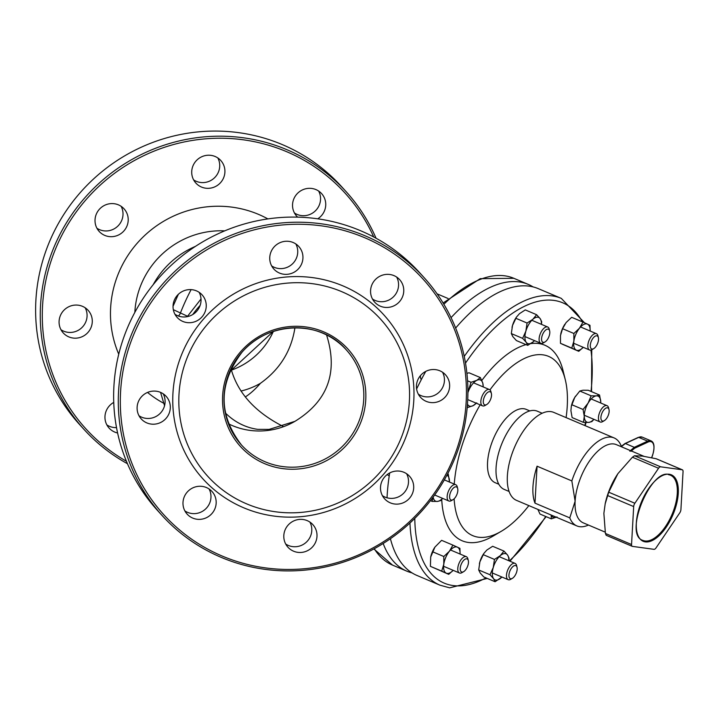 <?xml version="1.0" encoding="UTF-8"?>
<svg xmlns="http://www.w3.org/2000/svg" width="719" height="719" viewBox="0 0 719 719"><rect width="100%" height="100%" fill="white"/><g stroke="black" fill="none" stroke-linecap="round" stroke-linejoin="round"><path stroke-width="1.08" d="M383.173 543.492A155.708 73.356 112.9 0 0 406.891 571.192A155.708 73.356 112.9 0 0 412.095 572.917M533.112 286.917A155.708 73.356 112.9 0 0 528.249 284.391A155.708 73.356 112.9 0 0 451.065 317.645M389.68 472.958A155.708 73.356 112.9 0 0 387.038 497.791M390.417 538.702A155.708 73.356 112.9 0 0 416.957 575.452L439.956 585.176L449.672 587.836L487.239 578.418M584.484 322.768L561.305 298.385L538.306 288.652A155.708 73.356 112.9 0 0 455.648 328.044M425.756 371.399A155.708 73.356 112.9 0 0 416.616 388.97M528.86 505.601A97.317 45.845 -67.1 0 1 501.179 531.35L493.135 536.068A106.16 50.015 -67.1 0 1 441.727 499.399M481.82 380.468A106.16 50.015 -67.1 0 1 525.993 344.626M530.838 343.601A106.16 50.015 -67.1 0 1 563.085 370.752L565.305 379.812A97.317 45.845 -67.1 0 1 566.096 417.604M187.497 316.234L173.324 309.673M498.824 484.246L495.175 482.701A39.815 18.757 -67.1 0 1 491.598 443.416A39.815 18.757 -67.1 0 1 526.2 409.372L529.849 410.917M501.179 531.35A97.317 45.845 -67.1 0 1 454.12 498.824M454.255 484.076A97.317 45.845 -67.1 0 1 480.148 404.842M489.954 389.878A97.317 45.845 -67.1 0 1 565.305 379.812M184.882 510.921A16.807 16.357 137.8 0 0 205.364 509.196A16.807 16.357 137.8 0 0 209.076 488.974M139.001 415.753A16.807 16.357 137.8 0 0 159.492 414.027A16.807 16.357 137.8 0 0 163.195 393.805M174.942 314.257A16.807 16.357 137.8 0 0 195.424 312.54A16.807 16.357 137.8 0 0 199.136 292.318M271.647 265.904A16.807 16.357 137.8 0 0 292.13 264.179A16.807 16.357 137.8 0 0 295.842 243.966M372.469 299.014A16.807 16.357 137.8 0 0 392.951 297.289A16.807 16.357 137.8 0 0 396.663 277.067M418.341 394.183A16.807 16.357 137.8 0 0 438.833 392.457A16.807 16.357 137.8 0 0 442.536 372.235M382.409 495.67A16.807 16.357 137.8 0 0 402.892 493.953A16.807 16.357 137.8 0 0 406.603 473.731M285.704 544.031A16.807 16.357 137.8 0 0 306.186 542.306A16.807 16.357 137.8 0 0 309.898 522.084M267.881 218.909A106.16 103.311 137.8 0 0 250.563 211.386A106.16 103.311 137.8 0 0 139.082 241.126A106.16 103.311 137.8 0 0 118.743 354.179M147.53 392.439A106.16 103.311 137.8 0 0 163.555 403.17M134.839 312.379A84.932 82.649 -42.2 0 1 224.723 230.862M126.436 461.265A175.175 170.466 -42.2 0 1 52.334 257.312A175.175 170.466 -42.2 0 1 209.067 138.578A175.175 170.466 -42.2 0 1 373.718 236.982M113.746 402.397A16.807 16.357 137.8 0 0 105.918 411.663A16.807 16.357 137.8 0 0 109.108 428.093A16.807 16.357 137.8 0 0 117.601 432.982M137.751 412.688A16.807 16.357 137.8 0 0 137.509 411.753M60.037 316.486A16.807 16.357 137.8 0 0 63.227 332.915A16.807 16.357 137.8 0 0 86.666 333.742A16.807 16.357 137.8 0 0 88.131 310.329A16.807 16.357 137.8 0 0 60.037 316.486M95.978 214.999A16.807 16.357 137.8 0 0 99.168 231.428A16.807 16.357 137.8 0 0 122.607 232.246A16.807 16.357 137.8 0 0 124.063 208.843A16.807 16.357 137.8 0 0 95.978 214.999M192.674 166.646A16.807 16.357 137.8 0 0 195.874 183.075A16.807 16.357 137.8 0 0 219.313 183.893A16.807 16.357 137.8 0 0 220.769 160.49A16.807 16.357 137.8 0 0 192.674 166.646M317.735 218.819A16.807 16.357 137.8 0 0 321.591 193.591A16.807 16.357 137.8 0 0 293.496 199.747A16.807 16.357 137.8 0 0 296.695 216.176A16.807 16.357 137.8 0 0 297.639 217.138M326.552 334.937C338.388 372.307 327.855 401.103 294.952 421.334A70.777 68.871 137.8 0 1 228.498 423.824M255.452 507.165A116.784 113.638 -42.2 0 1 219.448 312.163A116.784 113.638 -42.2 0 1 407.682 373.97A116.784 113.638 -42.2 0 1 255.452 507.165M294.934 327.756C291.321 350.953 279.826 369.458 260.449 383.29A70.777 68.871 137.8 0 1 240.982 391.046M252.872 511.227A122.086 118.806 137.8 0 0 412.014 371.984A122.086 118.806 137.8 0 0 215.224 307.373A122.086 118.806 137.8 0 0 252.872 511.227M456.385 450.391A175.175 170.466 -42.2 0 1 161.541 512.207A175.175 170.466 -42.2 0 1 262.192 227.986A175.175 170.466 -42.2 0 1 456.385 450.391M284.76 530.784A16.807 16.357 -42.2 0 1 312.855 524.627A16.807 16.357 -42.2 0 1 311.39 548.04A16.807 16.357 -42.2 0 1 287.951 547.213A16.807 16.357 -42.2 0 1 284.76 530.784M381.465 482.431A16.807 16.357 -42.2 0 1 409.551 476.275A16.807 16.357 -42.2 0 1 408.095 499.687A16.807 16.357 -42.2 0 1 384.656 498.86A16.807 16.357 -42.2 0 1 381.465 482.431M417.397 380.944A16.807 16.357 -42.2 0 1 445.492 374.788A16.807 16.357 -42.2 0 1 444.036 398.191A16.807 16.357 -42.2 0 1 420.588 397.373A16.807 16.357 -42.2 0 1 417.397 380.944M371.525 285.767A16.807 16.357 -42.2 0 1 399.611 279.61A16.807 16.357 -42.2 0 1 398.155 303.023A16.807 16.357 -42.2 0 1 374.716 302.196A16.807 16.357 -42.2 0 1 371.525 285.767M270.704 252.666A16.807 16.357 -42.2 0 1 298.798 246.509A16.807 16.357 -42.2 0 1 297.333 269.922A16.807 16.357 -42.2 0 1 273.894 269.095A16.807 16.357 -42.2 0 1 270.704 252.666M173.998 301.018A16.807 16.357 -42.2 0 1 202.093 294.862A16.807 16.357 -42.2 0 1 200.628 318.274A16.807 16.357 -42.2 0 1 177.189 317.447A16.807 16.357 -42.2 0 1 173.998 301.018M138.057 402.505A16.807 16.357 -42.2 0 1 166.152 396.349A16.807 16.357 -42.2 0 1 164.687 419.761A16.807 16.357 -42.2 0 1 141.248 418.934A16.807 16.357 -42.2 0 1 138.057 402.505M183.938 497.683A16.807 16.357 -42.2 0 1 212.033 491.526A16.807 16.357 -42.2 0 1 210.568 514.93A16.807 16.357 -42.2 0 1 187.129 514.112A16.807 16.357 -42.2 0 1 183.938 497.683M318.643 191.047A16.807 16.357 -42.2 0 1 314.931 211.269A16.807 16.357 -42.2 0 1 294.448 212.986M217.821 157.937A16.807 16.357 -42.2 0 1 214.109 178.159A16.807 16.357 -42.2 0 1 193.627 179.885M121.116 206.299A16.807 16.357 -42.2 0 1 117.404 226.512A16.807 16.357 -42.2 0 1 96.921 228.238M85.175 307.786A16.807 16.357 -42.2 0 1 81.463 328.008A16.807 16.357 -42.2 0 1 60.98 329.724M116.523 427.616A16.807 16.357 -42.2 0 1 106.861 424.902M516.458 572.603A7.073 3.334 -67.1 0 1 512.368 578.337A7.073 3.334 -67.1 0 1 508.935 575.407A7.073 3.334 -67.1 0 1 512.539 566.896A7.073 3.334 -67.1 0 1 517.033 567.318A7.073 3.334 -67.1 0 1 516.458 572.603M517.033 567.318L516.593 565.502A8.844 4.17 112.9 0 0 515.074 563.381A8.844 4.17 112.9 0 0 507.38 570.94A8.844 4.17 112.9 0 0 508.18 579.676A8.844 4.17 112.9 0 0 510.76 579.28L512.368 578.337M467.736 565.925A7.073 3.334 -67.1 0 1 463.656 571.659A7.073 3.334 -67.1 0 1 460.223 568.729A7.073 3.334 -67.1 0 1 463.818 560.218A7.073 3.334 -67.1 0 1 468.321 560.64A7.073 3.334 -67.1 0 1 467.736 565.925M468.321 560.64L467.871 558.825A8.844 4.17 112.9 0 0 466.352 556.704A8.844 4.17 112.9 0 0 458.668 564.271A8.844 4.17 112.9 0 0 459.459 572.998A8.844 4.17 112.9 0 0 462.047 572.603L463.656 571.659M457.113 493.926A7.073 3.334 -67.1 0 1 453.033 499.66A7.073 3.334 -67.1 0 1 449.591 496.73A7.073 3.334 -67.1 0 1 453.195 488.219A7.073 3.334 -67.1 0 1 457.697 488.641A7.073 3.334 -67.1 0 1 457.113 493.926M457.697 488.641L457.248 486.826A8.844 4.17 112.9 0 0 455.729 484.705A8.844 4.17 112.9 0 0 448.036 492.263A8.844 4.17 112.9 0 0 448.836 500.999A8.844 4.17 112.9 0 0 451.415 500.604L453.033 499.66M608.427 414.899A7.073 3.334 -67.1 0 1 604.337 420.633A7.073 3.334 -67.1 0 1 600.904 417.703A7.073 3.334 -67.1 0 1 604.508 409.192A7.073 3.334 -67.1 0 1 609.002 409.614A7.073 3.334 -67.1 0 1 608.427 414.899M609.002 409.614L608.562 407.799A8.844 4.17 112.9 0 0 607.043 405.678A8.844 4.17 112.9 0 0 599.349 413.236A8.844 4.17 112.9 0 0 600.149 421.972A8.844 4.17 112.9 0 0 602.729 421.577L604.337 420.633M597.804 342.9A7.073 3.334 -67.1 0 1 593.714 348.634A7.073 3.334 -67.1 0 1 590.281 345.704A7.073 3.334 -67.1 0 1 593.876 337.193A7.073 3.334 -67.1 0 1 598.379 337.615A7.073 3.334 -67.1 0 1 597.804 342.9M598.379 337.615L597.929 335.8A8.844 4.17 112.9 0 0 596.419 333.679A8.844 4.17 112.9 0 0 588.726 341.237A8.844 4.17 112.9 0 0 589.517 349.973A8.844 4.17 112.9 0 0 592.105 349.578L593.714 348.634M549.082 336.222A7.073 3.334 -67.1 0 1 544.993 341.956A7.073 3.334 -67.1 0 1 541.56 339.026A7.073 3.334 -67.1 0 1 545.164 330.515A7.073 3.334 -67.1 0 1 549.658 330.938A7.073 3.334 -67.1 0 1 549.082 336.222M549.658 330.938L549.217 329.122A8.844 4.17 112.9 0 0 547.698 327.001A8.844 4.17 112.9 0 0 540.005 334.56A8.844 4.17 112.9 0 0 540.805 343.296A8.844 4.17 112.9 0 0 543.384 342.9L544.993 341.956M490.807 398.775A7.073 3.334 -67.1 0 1 486.727 404.518A7.073 3.334 -67.1 0 1 483.285 401.579A7.073 3.334 -67.1 0 1 486.889 393.068A7.073 3.334 -67.1 0 1 491.383 393.491A7.073 3.334 -67.1 0 1 490.807 398.775M491.383 393.491L490.942 391.684A8.844 4.17 112.9 0 0 489.423 389.554A8.844 4.17 112.9 0 0 481.73 397.122A8.844 4.17 112.9 0 0 482.53 405.849A8.844 4.17 112.9 0 0 485.109 405.462L486.727 404.518M162.036 515.433L157.38 510.301A176.937 172.183 -42.2 0 1 123.785 337.364A176.937 172.183 -42.2 0 1 419.51 272.555L424.156 277.687A176.937 172.183 137.8 0 0 177.422 269.023A176.937 172.183 137.8 0 0 162.036 515.433A176.937 172.183 137.8 0 0 457.76 450.624A176.937 172.183 137.8 0 0 424.156 277.687M376.055 238.25A176.937 172.183 137.8 0 0 346.136 191.667A176.937 172.183 137.8 0 0 50.411 256.467A176.937 172.183 137.8 0 0 84.015 429.414A176.937 172.183 137.8 0 0 127.461 463.719M84.015 429.414L79.36 424.282A176.937 172.183 -42.2 0 1 94.746 177.872A176.937 172.183 -42.2 0 1 341.48 186.536L346.136 191.667M283.16 426.439C255.047 412.14 237.674 392.916 231.042 368.757M389.24 475.78L388.467 475.457A8.844 4.17 -67.1 0 1 387.37 474.414M421.298 379.632A8.844 4.17 -67.1 0 1 420.48 375.588M656.573 458.938L682.169 469.768A3.541 1.672 -67.1 0 1 682.376 469.822A3.541 1.672 -67.1 0 1 683.05 471.628L680.92 509.573A3.541 1.672 -67.1 0 1 679.743 512.89L656.052 547.878A3.541 1.672 -67.1 0 1 653.993 549.334L632.432 546.377A3.541 1.672 -67.1 0 1 632.226 546.323A3.541 1.672 -67.1 0 1 631.552 544.517L605.416 533.462L606.189 535.304L632.226 546.323M682.169 469.768L660.608 466.811L634.473 455.756L632.423 457.212L617.954 473.605A42.466 20.006 112.9 0 0 617.792 473.848A42.466 20.006 112.9 0 0 605.227 503.543L603.87 513.384L605.416 533.462M632.423 457.212L658.55 468.267A3.541 1.672 -67.1 0 1 660.608 466.811M658.55 468.267L634.859 503.255L608.723 492.2L605.101 504.109M607.555 495.517L633.682 506.571A3.541 1.672 -67.1 0 1 634.859 503.255M633.682 506.571L631.552 544.517M605.182 532.132L583.262 522.857A42.466 20.006 -67.1 0 1 575.119 501.215L569.772 517.869A47.778 22.505 112.9 0 0 576.881 525.922A47.778 22.505 112.9 0 0 588.439 525.05M537.066 466.2L534.99 503.147A47.778 22.505 -67.1 0 1 537.066 466.2L571.848 480.921L575.119 501.215A42.466 20.006 -67.1 0 1 613.891 443.965A42.466 20.006 -67.1 0 1 616.354 444.639L643.972 456.322M630.905 451.28L634.769 448.189A0.71 0.557 -114.8 0 0 634.293 447.308L629.79 451.181M634.769 448.189L648.098 442.032A0.71 0.557 -114.8 0 0 647.63 441.151L638.715 437.377A0.71 0.557 65.2 0 0 638.319 437.377L624.982 443.533A0.71 0.557 65.2 0 1 624.982 443.533L624.982 443.533A0.71 0.557 65.2 0 1 625.386 443.533L638.715 437.377A14.155 6.669 -67.1 0 1 642.157 437.107L651.072 440.882A14.155 6.669 112.9 0 0 647.63 441.151L634.293 447.308L625.386 443.533L621.45 446.571M569.772 517.869L534.99 503.147M621.54 446.832A47.778 22.505 112.9 0 0 614.107 437.925A47.778 22.505 112.9 0 0 611.339 437.17A47.778 22.505 112.9 0 0 571.848 480.921M614.107 437.925L553.738 412.382A47.778 22.505 112.9 0 0 550.97 411.627A47.778 22.505 112.9 0 0 513.258 450.409A47.778 22.505 112.9 0 0 516.512 500.37L576.881 525.922M608.723 492.2L617.792 473.848M656.034 458.713L642.642 456.125L634.473 455.756M542.18 413.245L537.3 411.187A42.466 20.006 112.9 0 0 534.837 410.513A42.466 20.006 112.9 0 0 501.314 444.989A42.466 20.006 112.9 0 0 504.199 489.405L509.079 491.463M536.599 314.697L540.167 318.634A14.155 6.669 112.9 0 0 532.86 319.299A14.155 6.669 112.9 0 0 525.877 331.135L527.072 323.038L532.86 319.299L536.599 314.697L525.283 309.907L519.495 313.646L516.503 317.043L512.512 325.473A14.155 6.669 -67.1 0 1 516.224 317.456L516.503 317.043M512.027 327.406L512.036 327.352A14.155 6.669 -67.1 0 1 512.036 327.352A14.155 6.669 -67.1 0 1 512.512 325.473L511.317 333.58L512.836 336.636L516.404 340.572L527.719 345.354L526.2 342.298L522.632 338.361L525.877 331.135A14.155 6.669 112.9 0 0 526.2 342.298A14.155 6.669 112.9 0 0 533.507 341.624L527.719 345.354M541.425 324.341A14.155 6.669 112.9 0 0 540.167 318.634L541.677 321.69L541.506 324.377M534.541 340.644L533.507 341.624A14.155 6.669 112.9 0 0 534.532 340.635M522.632 338.361L511.317 333.58M527.072 323.038L515.757 318.247M467.907 392.197L471.053 382.292L476.733 380.369L480.355 377.574L469.04 372.793L466.919 373.35M480.355 377.574L482.791 383.155A14.155 6.669 112.9 0 0 476.733 380.369A14.155 6.669 112.9 0 0 468.851 390.228A14.155 6.669 112.9 0 0 467.907 392.718M467.476 404.096A14.155 6.669 112.9 0 0 473.084 405.669L467.413 407.592L467.422 404.887M476.706 402.874L473.084 405.669A14.155 6.669 112.9 0 0 476.257 403.197M483.15 386.903A14.155 6.669 112.9 0 0 482.791 383.155L483.249 386.948M471.053 382.292L467.557 380.809M433.126 497.099A14.155 6.669 112.9 0 0 437.368 501.44L432.128 501.395L432.919 497.395M442.634 498.375L440.558 500.622L437.368 501.44A14.155 6.669 112.9 0 0 442.562 498.339M447.317 474.459L448.252 474.064L449.465 482.054A14.155 6.669 112.9 0 0 449.465 480.948A14.155 6.669 112.9 0 0 446.912 475.214M448.252 474.064L447.649 473.812M432.128 501.395L430.429 500.676M460.079 554.043A14.155 6.669 112.9 0 0 457.446 547.168A14.155 6.669 112.9 0 0 449.393 551.248A14.155 6.669 112.9 0 0 443.785 564.253A14.155 6.669 112.9 0 0 446.238 573.16A14.155 6.669 112.9 0 0 453.186 570.338L448.71 574.337L441.709 571.12L443.785 564.253L443.812 556.515L449.393 551.248L452.916 545.128L441.61 540.337L434.923 547.105L430.69 557.09A14.155 6.669 -67.1 0 1 430.699 557.054A14.155 6.669 -67.1 0 1 434.887 547.159A14.155 6.669 -67.1 0 1 434.905 547.132L434.887 547.159M430.699 557.054L430.393 566.329L448.71 574.337M452.916 545.128L459.917 548.345L460.097 554.052M443.812 556.515L432.505 551.725M441.709 571.12L430.393 566.329M479.402 563.786L479.411 563.732A14.155 6.669 -67.1 0 1 479.411 563.732A14.155 6.669 -67.1 0 1 479.888 561.854L478.692 569.96L480.211 573.016L483.779 576.953L495.094 581.734L493.576 578.678A14.155 6.669 112.9 0 0 500.882 578.004A14.155 6.669 112.9 0 0 501.907 577.015M508.8 560.721A14.155 6.669 112.9 0 0 507.542 555.014A14.155 6.669 112.9 0 0 500.235 555.679L503.974 551.078L492.659 546.287L486.871 550.026L483.878 553.423L479.888 561.854A14.155 6.669 -67.1 0 1 483.599 553.837L483.878 553.423M501.916 577.024L495.094 581.734M503.974 551.078L507.542 555.014L509.061 558.07L508.881 560.757M490.007 574.742L493.252 567.516A14.155 6.669 112.9 0 0 493.576 578.678L490.007 574.742L478.692 569.96M494.447 559.418L500.235 555.679A14.155 6.669 112.9 0 0 493.252 567.516L494.447 559.418L483.132 554.628M537.866 509.411L540.023 514.076L551.329 518.857L551.158 515.038M557.009 516.934L551.329 518.857M551.275 515.083A14.155 6.669 112.9 0 0 556.344 517.231M571.335 406.253A14.155 6.669 -67.1 0 1 571.38 406.028A14.155 6.669 -67.1 0 1 574.751 397.427L571.29 406.442L570.913 410.702L572.126 417.577L583.433 422.368L584.277 416.355L583.064 409.479L588.124 403.08L591.126 395.818L596.366 395.863L599.556 395.046L600.769 401.921A14.155 6.669 112.9 0 0 596.366 395.863A14.155 6.669 112.9 0 0 588.124 403.08A14.155 6.669 112.9 0 0 584.277 416.355A14.155 6.669 112.9 0 0 588.681 422.413A14.155 6.669 112.9 0 0 593.876 419.312M599.556 395.046L588.25 390.255L583.001 390.21L579.811 391.028L574.751 397.427A14.155 6.669 -67.1 0 1 575.568 396.133A14.155 6.669 -67.1 0 1 575.577 396.115L575.586 396.097M600.769 403.017A14.155 6.669 112.9 0 0 600.769 401.921L600.769 403.026M593.939 419.348L591.872 421.595L588.681 422.413L583.433 422.368M583.064 409.479L571.749 404.689M591.126 395.818L579.811 391.028M582.983 322.094L571.668 317.313L566.087 322.57L562.564 328.7L560.478 335.566L560.461 343.305L562.932 344.482L578.768 351.312L571.767 348.095L573.852 341.219L573.879 333.49L579.451 328.224L582.983 322.094L587.504 324.143A14.155 6.669 112.9 0 0 579.451 328.224A14.155 6.669 112.9 0 0 573.852 341.219A14.155 6.669 112.9 0 0 576.296 350.135A14.155 6.669 112.9 0 0 583.244 347.313L578.768 351.312M560.757 334.047A14.155 6.669 -67.1 0 1 560.757 334.029A14.155 6.669 -67.1 0 1 564.945 324.134A14.155 6.669 -67.1 0 1 564.963 324.107M589.975 325.321L590.155 331.028A14.155 6.669 112.9 0 0 587.504 324.143L589.975 325.321M571.767 348.095L560.461 343.305M573.879 333.49L562.564 328.7M178.213 315.938A3.541 1.672 -67.1 0 0 180.343 313.205A111.472 52.523 -67.1 0 1 191.11 289.622M200.134 305.404A84.932 82.649 137.8 0 0 192.773 314.518M443.857 304.254A155.708 73.356 -67.1 0 1 513.869 278.307L480.238 278.657L443.084 302.978M373.853 548.948L392.52 565.107A155.708 73.356 -67.1 0 1 374.275 548.723M485.99 577.887A152.167 71.693 -67.1 0 1 453.024 585.545A152.167 71.693 -67.1 0 1 414.782 518.399M465.508 363.104A152.167 71.693 -67.1 0 1 582.336 321.824M590.919 350.063A152.167 71.693 -67.1 0 1 591.027 391.433M585.554 422.475A152.167 71.693 -67.1 0 1 584.808 425.522M545.712 516.476A152.167 71.693 -67.1 0 1 509.277 560.928M561.305 298.385A155.708 73.356 112.9 0 0 464.24 356.408M409.956 523.019A155.708 73.356 112.9 0 0 439.956 585.176M195.424 246.383A84.932 82.649 137.8 0 0 153.138 284.742M228.058 375.839A70.777 68.871 -42.2 0 1 346.342 349.919A70.777 68.871 -42.2 0 1 351.825 434.977A70.777 68.871 -42.2 0 1 270.443 463.764A70.777 68.871 -42.2 0 1 241.494 445.016A70.777 68.871 -42.2 0 1 228.058 375.839M270.128 465.723A72.547 70.597 137.8 0 0 364.695 382.984A72.547 70.597 137.8 0 0 247.758 344.59A72.547 70.597 137.8 0 0 270.128 465.723M231.392 370.15A70.777 68.871 137.8 0 0 273.346 331.441M245.287 396.96A70.777 33.344 112.9 0 0 260.449 383.29M225.353 412.94A70.777 61.933 -82.2 0 0 257.744 429.351L269.122 429.396L294.952 421.334M645.329 541.883A36.094 17.004 112.9 0 0 678.278 493.225A36.094 17.004 112.9 0 0 648.295 489.109A36.094 17.004 112.9 0 0 645.329 541.883M644.988 540.976A35.384 16.672 -67.1 0 1 642.939 540.418C622.627 534.774 652.331 464.591 670.512 475.241A35.384 16.672 -67.1 0 1 672.921 512.252A35.384 16.672 -67.1 0 1 644.988 540.976M668.463 474.675A35.384 16.672 -67.1 0 1 670.512 475.241M648.098 442.032A13.445 6.336 -67.1 0 1 652.582 455.046L652.609 454.974M652.582 455.046L651.63 457.742M437.098 293.855L448.045 298.493M392.52 565.107L406.891 571.192M513.869 278.307L528.249 284.391M509.987 561.224L546.143 516.664M585.23 425.702L586.021 422.493M591.557 391.657L591.746 349.776M160.562 392.385L164.552 405.723M173.036 306.294L178.339 294.332M201.014 298.978L187.237 316.666M346.342 349.919C322.4 320.953 269.886 319.524 241.952 352.292C218.342 383.748 218.19 414.656 241.494 445.016M231.383 370.114L273.292 331.459M492.317 572.962L508.18 579.676M499.211 556.668L515.074 563.381M443.596 566.284L459.459 572.998M450.489 549.99L466.352 556.704M434.653 494.996L448.836 500.999M444.333 479.879L455.729 484.705M584.286 415.258L600.149 421.972M591.18 398.964L607.043 405.678M573.654 343.26L589.517 349.973M580.557 326.965L596.419 333.679M524.942 336.582L540.805 343.296M531.835 320.288L547.698 327.001M467.736 399.593L482.53 405.849M473.56 382.841L489.423 389.554M651.711 457.76L652.672 455.037C654.856 447.083 654.326 442.365 651.072 440.882M638.319 437.377L642.157 437.107M624.982 443.533L621.342 446.301M656.33 458.803L682.376 469.822"/></g></svg>
